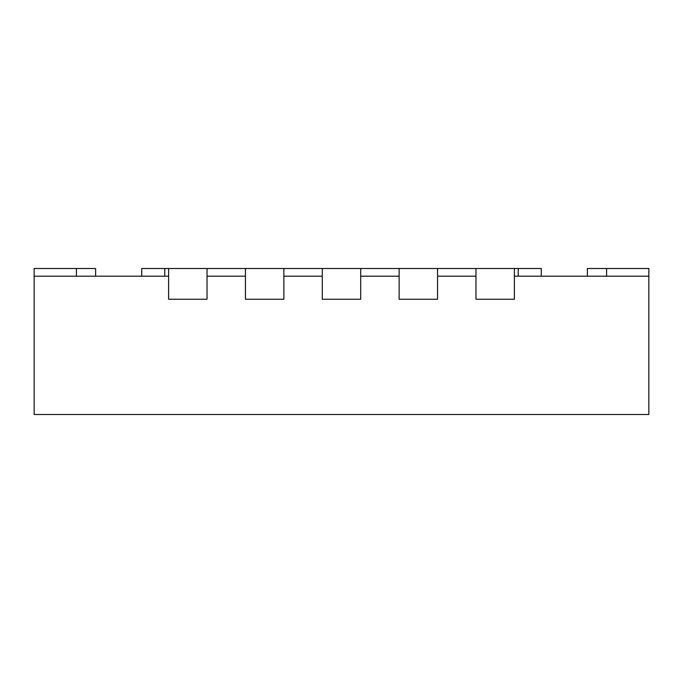 <?xml version="1.0" encoding="UTF-8"?>
<svg xmlns="http://www.w3.org/2000/svg" width="683" height="683" viewBox="0 0 683 683"><rect width="100%" height="100%" fill="white"/><g stroke="black" fill="none" stroke-linecap="round" stroke-linejoin="round"><path stroke-width="1.02" d="M541.278 276.188L541.278 268.504L514.384 268.504L514.384 299.239L475.966 299.239L514.384 299.239L514.384 276.188L648.85 276.188L648.85 268.504L587.38 268.504L587.38 276.188L587.38 268.504M514.384 268.504L475.966 268.504L475.966 299.239L475.966 276.188L437.547 276.188L437.547 299.239L399.128 299.239L399.128 276.188L360.709 276.188L360.709 299.239L322.291 299.239L322.291 276.188L283.872 276.188L283.872 299.239L245.453 299.239L245.453 276.188L207.034 276.188L207.034 299.239L168.616 299.239L168.616 276.188L34.15 276.188L34.15 268.504L95.62 268.504L95.62 276.188M648.85 276.188L648.85 414.496L34.15 414.496L34.15 276.188M475.966 268.504L141.722 268.504L141.722 276.188M322.291 268.504L322.291 299.239L360.709 299.239L360.709 268.504M283.872 268.504L283.872 299.239L245.453 299.239L245.453 268.504M399.128 268.504L399.128 299.239L437.547 299.239L437.547 268.504M207.034 268.504L207.034 299.239L168.616 299.239L168.616 268.504M518.226 276.188L518.226 268.504M164.774 276.188L164.774 268.504M76.411 276.188L76.411 268.504M606.589 276.188L606.589 268.504"/></g></svg>
